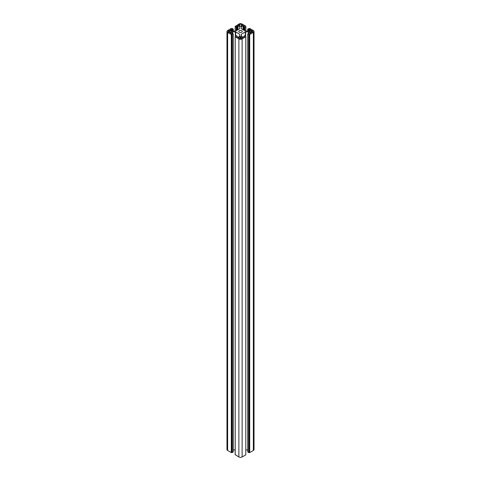 <?xml version="1.0" encoding="UTF-8"?>
<svg xmlns="http://www.w3.org/2000/svg" width="481" height="481" viewBox="0 0 481 481"><rect width="100%" height="100%" fill="white"/><g stroke="black" fill="none" stroke-linecap="round" stroke-linejoin="round"><path stroke-width="0.72" d="M241.733 30.76A1.744 1.004 0 0 0 239.833 30.543A1.744 1.004 0 0 0 238.756 31.469A1.744 1.004 0 0 0 239.267 32.179A1.744 1.004 0 0 0 241.167 32.401A1.744 1.004 0 0 0 242.244 31.469A1.744 1.004 0 0 0 241.733 30.76M252.627 30.946L250.926 30.381L249.254 31.469L250.926 32.558L252.627 31.993A1.281 0.74 0 0 0 253.006 31.469A1.281 0.74 0 0 0 252.627 30.946L252.627 31.993M242.382 37.488L240.139 36.61L238.468 37.698L239.592 38.474A1.281 0.74 0 0 0 241.408 38.474L242.382 37.488L242.382 37.909M230.074 30.381L228.373 30.946A1.281 0.74 0 0 0 227.994 31.469A1.281 0.74 0 0 0 228.373 31.993L230.074 32.558L231.595 31.68L231.595 31.259L230.074 30.381L230.074 32.558M238.618 25.451L238.618 25.03L238.618 25.451L240.861 26.329L242.532 25.24L241.408 24.471A1.281 0.74 0 0 0 239.592 24.471L239.592 26.016M238.618 25.03L239.592 24.471M230.561 33.339L230.561 32.924L231.157 33.688L232.533 33.436L233.267 33.892L231.307 34.524L227.645 32.413A2.303 1.329 180 0 1 226.972 31.469A2.303 1.329 180 0 1 227.645 30.531L231.307 28.421L232.245 28.421L233.225 29.107L232.533 29.503L231.157 29.257L230.561 30.02L232.636 31.097L235.726 31.006L239.7 28.716L239.7 26.726L239.7 28.716M231.307 34.524L231.307 452.579L227.645 450.469A2.303 1.329 180 0 1 226.972 449.531L226.972 31.469M231.307 452.579L232.245 452.579L233.225 451.893M230.561 32.924L232.636 31.848L235.726 31.932L239.7 34.229L239.7 36.219L239.7 34.229M233.267 449.903L235.167 449.903M245.785 36.778L245.785 454.84L245.833 36.297L245.785 36.778L242.129 38.889A2.303 1.329 180 0 1 238.871 38.889L235.215 36.778L235.167 36.297L236.411 35.672L237.139 36.129L236.664 36.863L237.981 37.205L239.7 36.219M245.785 454.84L242.129 456.95A2.303 1.329 180 0 1 238.871 456.95L235.215 454.713M245.833 36.297L244.588 35.672L243.861 36.129L244.336 36.863L243.019 37.205L241.149 36.009L241.3 34.229L245.274 31.932L245.274 35.943M250.439 29.6L250.439 30.02L249.843 29.257L248.467 29.503L247.733 29.046L249.693 28.421L253.355 30.531A2.303 1.329 180 0 1 254.028 31.469A2.303 1.329 180 0 1 253.355 32.413L249.693 34.524L248.755 34.524L247.775 33.832L248.467 33.436L249.843 33.688L250.439 32.924L248.364 31.848L245.274 31.932M247.733 449.903L245.833 449.903M254.028 31.469L254.028 449.531A2.303 1.329 180 0 1 253.355 450.469L249.693 452.579L248.755 452.579L247.775 451.893M250.439 30.02L248.364 31.097L245.274 31.006L241.3 28.716L241.3 26.726L241.3 28.716M235.359 26.371L238.871 24.05A2.303 1.329 180 0 1 242.129 24.05L245.785 26.16L245.833 26.641L244.588 27.267L243.861 26.81L244.336 26.076L243.019 25.733L241.3 26.726M235.359 26.497L236.411 27.267L237.139 26.81L236.664 26.076L237.981 25.733L239.7 26.726M249.405 31.259L249.405 31.68M250.926 30.381L250.926 32.558M251.653 30.381L251.653 32.558M238.618 37.488L238.618 37.909M240.139 36.61L240.139 38.66M240.861 36.61L240.861 38.66M229.347 30.381L229.347 32.558M231.595 31.259L231.595 31.68M228.373 30.946L228.373 31.993M242.382 25.03L242.382 25.451M241.408 24.471L241.408 26.016M232.533 29.503L232.533 31.091M232.317 29.503L232.317 31.031M233.225 29.107L233.225 31.097M227.645 32.413L227.645 450.469M231.523 34.524L231.523 452.579M231.668 34.44L231.668 452.495M231.884 34.44L231.884 452.495M232.028 34.524L232.028 452.579M232.245 34.524L232.245 452.579M233.225 33.959L233.225 452.02M232.275 31.932L232.275 33.46M232.636 31.848L232.636 33.496M235.365 31.848L235.365 36.147M235.726 31.932L235.726 35.943M236.664 36.448L236.664 36.863M237.097 36.195L237.097 37.115M235.215 36.778L235.215 454.84M238.871 38.889L238.871 456.95M242.129 38.889L242.129 456.95M243.903 36.195L243.903 37.115M244.336 36.448L244.336 36.863M241.3 34.229L241.3 36.219M245.635 31.848L245.635 36.147M248.364 31.848L248.364 33.496M248.725 31.932L248.725 33.46M250.439 32.924L250.439 33.339M247.775 33.959L247.775 452.02M248.755 34.524L248.755 452.579M248.972 34.524L248.972 452.579M249.116 34.44L249.116 452.495M249.332 34.44L249.332 452.495M249.477 34.524L249.477 452.579M249.693 34.524L249.693 452.579M253.355 32.413L253.355 450.469M247.775 29.107L247.775 31.097M248.467 29.503L248.467 31.091M248.683 29.503L248.683 31.031M249.116 29.257L249.116 30.778M249.843 29.257L249.843 30.363M243.019 25.733L243.019 29.702M243.741 25.733L243.741 30.123M244.336 26.076L244.336 26.497M243.903 26.87L243.903 30.219M244.588 27.267L244.588 30.616M244.811 27.267L244.811 30.736M245.785 26.708L245.785 31.097M235.215 26.708L235.215 31.097M236.189 27.267L236.189 30.736M236.411 27.267L236.411 30.616M237.097 26.87L237.097 30.219M236.664 26.076L236.664 26.497M237.259 25.733L237.259 30.123M237.981 25.733L237.981 29.702M230.561 29.6L230.561 30.02M231.157 29.257L231.157 30.363M231.884 29.257L231.884 30.778M233.267 29.046L233.267 31.097M233.267 33.892L233.267 451.954M237.139 36.129L237.139 37.139M235.167 36.297L235.167 454.773M243.861 36.129L243.861 37.139M247.733 33.892L247.733 451.954M247.733 29.046L247.733 31.097M243.861 26.81L243.861 30.189M245.833 26.227L245.833 31.097M235.167 26.227L235.167 31.097M237.139 26.81L237.139 30.189"/></g></svg>
